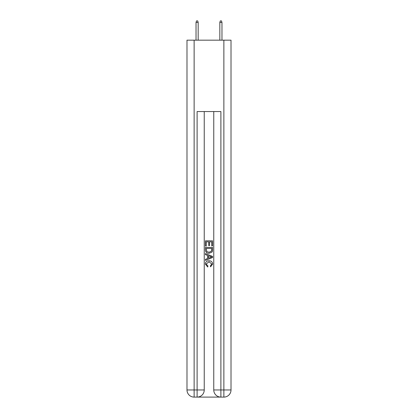 <?xml version="1.0" encoding="UTF-8"?>
<svg xmlns="http://www.w3.org/2000/svg" width="418" height="418" viewBox="0 0 418 418"><rect width="100%" height="100%" fill="white"/><g stroke="black" fill="none" stroke-linecap="round" stroke-linejoin="round"><path stroke-width="0.63" d="M197.636 397.1L220.364 397.1M194.13 40.175L194.13 389.963L186.987 389.963L186.987 40.175L231.013 40.175L231.013 389.963L223.87 389.963L223.87 40.175M220.897 397.1L220.897 389.963L213.76 389.963A7.137 7.137 0 0 0 220.897 397.1L223.87 397.1L223.87 389.963L220.897 389.963L220.897 111.559L197.103 111.559L197.103 389.963L194.13 389.963L194.13 397.1L197.103 397.1A7.137 7.137 0 0 0 204.24 389.963L197.103 389.963L197.103 397.1M204.24 111.559L204.24 389.963M213.76 389.963L213.76 111.559M223.87 397.1A7.137 7.137 0 0 0 231.013 389.963M186.987 389.963A7.137 7.137 0 0 0 194.13 397.1M205.431 246.045L205.431 240.831L212.569 240.831L212.569 245.862L211.743 245.862L211.743 241.839L209.549 241.839L209.549 245.591L208.723 245.591L208.723 241.839L206.257 241.839L206.257 246.045L205.431 246.045M205.431 249.974L205.431 247.419L212.569 247.419L212.464 251.124L211.957 252.159L209.037 253.277C206.753 253.287 205.551 252.185 205.431 249.974M206.257 248.428L206.758 251.584L209.052 252.268L211.597 251.056L211.743 248.428L206.257 248.428M205.431 254.651L205.431 253.58L212.569 256.417L212.569 257.551L205.431 260.388L205.431 259.317L207.626 258.507L207.626 255.461L205.431 254.651M210.426 256.495L208.451 255.764L208.451 258.204L211.743 256.981L210.426 256.495M206.163 263.998L207.95 266L207.715 267.003L205.337 264.092C205.531 261.898 206.769 260.795 209.052 260.78C211.247 260.827 212.448 261.924 212.663 264.071L210.588 266.82L210.369 265.817L211.837 264.024L209.057 261.788L206.163 263.998M198.174 40.175L198.174 22.447L196.032 22.447L196.032 40.175M196.032 22.447L196.507 20.9L197.698 20.9L198.174 22.447M219.826 22.447L220.302 20.9L221.493 20.9L221.968 22.447L219.826 22.447L219.826 40.175M221.968 22.447L221.968 40.175"/></g></svg>
